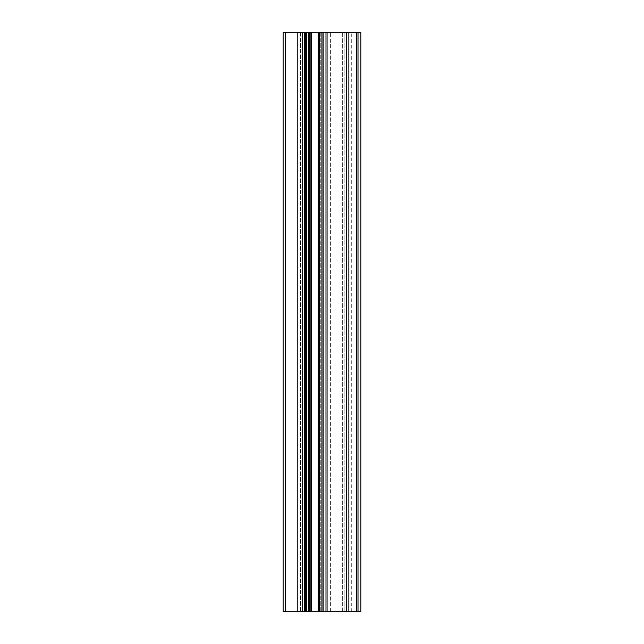 <?xml version="1.0" encoding="UTF-8"?>
<svg xmlns="http://www.w3.org/2000/svg" width="644" height="644" viewBox="0 0 644 644"><rect width="100%" height="100%" fill="white"/><g stroke="black" fill="none" stroke-linecap="round" stroke-linejoin="round"><path stroke-width="0.48" stroke-dasharray="3.22 2.42" d="M320.776 32.2L320.776 611.8L317.878 611.8L320.776 611.8L320.776 32.2L317.878 32.2L320.776 32.2M317.878 32.2L297.592 32.2L297.592 611.8L317.878 611.8L297.592 611.8L297.592 32.2L317.878 32.2L317.878 611.8L317.878 32.2M344.838 32.2L327.732 32.2L344.838 32.2L344.838 611.8L347.969 611.8L342.326 611.8L344.838 611.8L344.838 32.2M348.927 611.8L351.713 611.8L348.927 611.8L348.927 32.2L348.927 611.8M330.63 611.8L342.326 611.8L327.732 611.8L327.732 32.2L327.732 611.8L330.63 611.8L330.63 32.2L330.63 611.8M360.898 611.8L283.102 611.8M283.102 32.2L309.764 32.2L309.764 611.8L309.764 32.2L360.898 32.2M309.764 611.8L309.764 32.2M323.095 611.8L323.095 32.2M356.333 611.8L356.333 32.2M300.49 32.2L300.49 611.8L300.49 32.2M347.969 611.8L347.969 32.2L347.969 611.8M342.326 611.8L342.326 32.2L342.326 611.8M285.622 611.8L285.622 32.2M302.245 611.8L302.245 32.2M304.741 611.8L304.741 32.2M305.28 611.8L305.28 32.2M306.431 611.8L306.431 32.2M308.605 611.8L308.605 32.2M310.923 611.8L310.923 32.2L310.931 611.8M311.752 611.8L311.752 32.2M318.402 611.8L318.402 32.2M319.223 611.8L319.223 32.2M321.936 611.8L321.936 32.2M325.993 611.8L325.993 32.2M346.343 611.8L346.343 32.2M348.855 611.8L348.855 32.2M358 611.8L358 32.2M351.713 611.8L351.713 32.2"/><path stroke-width="0.97" d="M321.936 611.8L360.898 611.8L360.898 32.2L283.102 32.2L283.102 611.8L321.936 611.8L321.936 32.2M310.923 611.8L310.931 32.2L310.923 611.8M309.764 611.8L309.764 32.2M283.102 611.8L283.102 32.2M356.333 611.8L356.333 32.2M323.095 611.8L323.095 32.2M318.402 611.8L318.402 32.2M319.223 32.2L319.223 611.8M311.752 611.8L311.752 32.2M308.605 611.8L308.605 32.2M306.431 611.8L306.431 32.2M305.28 611.8L305.28 32.2M304.741 611.8L304.741 32.2M302.245 611.8L302.245 32.2M285.622 611.8L285.622 32.2M358 611.8L358 32.2M348.855 611.8L348.855 32.2M346.343 611.8L346.343 32.2M325.993 611.8L325.993 32.2"/></g></svg>
